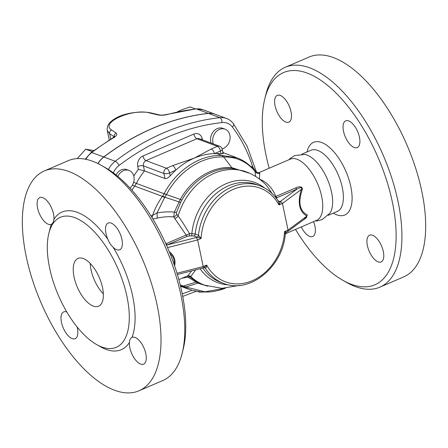 <?xml version="1.0" encoding="UTF-8"?>
<svg xmlns="http://www.w3.org/2000/svg" width="448" height="448" viewBox="0 0 448 448"><rect width="100%" height="100%" fill="white"/><g stroke="black" fill="none" stroke-linecap="round" stroke-linejoin="round"><path stroke-width="0.67" d="M90.216 263.413A26.018 11.995 -113.3 0 0 103.342 293.922M102.525 287.61A26.018 11.995 66.7 0 1 98.577 306.214A26.018 11.995 66.7 0 1 77.274 287.056A26.018 11.995 66.7 0 1 78.014 258.418A26.018 11.995 66.7 0 1 102.525 287.61M129.444 342.44C129.55 339.914 130.385 338.246 131.947 337.439A14.571 6.72 66.7 0 1 132.087 337.372A14.571 6.72 66.7 0 1 144.015 348.113A14.571 6.72 66.7 0 1 143.595 364.146A14.571 6.72 66.7 0 1 129.87 347.782A14.571 6.72 66.7 0 1 129.444 342.44A74.928 34.546 -113.3 0 1 98.521 345.57M113.098 247.218C110.964 245.241 109.234 242.62 107.912 239.355A14.571 6.72 66.7 0 1 108.198 223.02A14.571 6.72 66.7 0 1 120.126 233.755A14.571 6.72 66.7 0 1 119.711 249.788A14.571 6.72 66.7 0 1 116.726 249.721A14.571 6.72 66.7 0 1 113.098 247.218A74.928 34.546 -113.3 0 1 131.947 337.439M53.928 219.274C53.581 221.906 52.746 223.569 51.425 224.274A14.571 6.72 66.7 0 1 51.285 224.336A14.571 6.72 66.7 0 1 39.357 213.601A14.571 6.72 66.7 0 1 39.777 197.568A14.571 6.72 66.7 0 1 53.502 213.931A14.571 6.72 66.7 0 1 53.928 219.274A74.928 34.546 -113.3 0 1 107.912 239.355M126.997 296.716A70.767 32.631 -113.3 0 0 60.329 217.308A70.767 32.631 -113.3 0 0 50.271 228.872A70.767 32.631 -113.3 0 0 65.094 308.991A70.767 32.631 -113.3 0 0 116.262 347.323A70.767 32.631 -113.3 0 0 126.997 296.716M77.078 326.939A14.571 6.72 66.7 0 1 75.18 338.688A14.571 6.72 66.7 0 1 63.252 327.958A14.571 6.72 66.7 0 1 63.666 311.92A14.571 6.72 66.7 0 1 66.651 311.993A14.571 6.72 66.7 0 1 66.864 312.077M182.19 353.231L183.26 348.902A115.517 53.262 -113.3 0 0 182.011 292.684A115.517 53.262 -113.3 0 0 105.252 167.58L101.366 165.379A119.678 55.182 66.7 0 1 180.891 294.991A119.678 55.182 66.7 0 1 182.19 353.231A119.678 55.182 66.7 0 1 162.736 380.57L138.986 390.79A119.678 55.182 -113.3 0 0 157.142 305.206A119.678 55.182 -113.3 0 0 44.391 170.923A119.678 55.182 -113.3 0 0 40.998 302.663A119.678 55.182 -113.3 0 0 138.986 390.79M44.391 170.923L68.141 160.703A119.678 55.182 66.7 0 1 101.366 165.379M304.086 219.386L307.395 215.029C299.656 210.969 297.909 202.614 302.159 189.958C303.52 185.825 297.791 186.564 295.798 187.874L275.845 196.459C272.905 189.196 268.52 183.915 262.685 180.617L259.431 178.993L259.767 173.264L259.162 172.738L258.132 172.995L290.315 159.146A33.303 15.355 66.7 0 1 297.114 159.298A33.303 15.355 66.7 0 1 310.43 170.94A33.303 15.355 66.7 0 1 321.905 197.607A33.23 15.322 -113.3 0 0 321.899 197.579A33.23 15.322 -113.3 0 0 321.681 196.487A33.23 15.322 -113.3 0 0 310.453 170.968A33.23 15.322 -113.3 0 0 310.442 170.957M315.101 220.987L317.257 220.886L322.246 219.576L329.986 213.097A33.303 15.355 -113.3 0 0 331.582 192.259A33.303 15.355 -113.3 0 0 304.746 154.426L294.717 155.59L290.338 158.312L288.775 159.807M378.14 261.89A14.571 6.72 66.7 0 1 368.133 248.41A14.571 6.72 66.7 0 1 369.6 235.189A14.571 6.72 66.7 0 1 381.528 245.924A14.571 6.72 66.7 0 1 381.114 261.957A14.571 6.72 66.7 0 1 378.14 261.89M313.589 221.642A14.571 6.72 66.7 0 1 312.698 236.499A14.571 6.72 66.7 0 1 301.291 226.929M280.269 95.446A14.571 6.72 66.7 0 1 290.276 108.926A14.571 6.72 66.7 0 1 288.803 122.147A14.571 6.72 66.7 0 1 276.875 111.418A14.571 6.72 66.7 0 1 277.29 95.379A14.571 6.72 66.7 0 1 280.269 95.446M359.436 137.183A14.571 6.72 66.7 0 1 357.224 147.605A14.571 6.72 66.7 0 1 345.296 136.875A14.571 6.72 66.7 0 1 345.71 120.837A14.571 6.72 66.7 0 1 359.436 137.183M342.787 280.269L346.668 282.47A119.678 55.182 -113.3 0 0 379.893 287.146A119.678 55.182 -113.3 0 0 398.048 201.561A119.678 55.182 -113.3 0 0 285.298 67.273A119.678 55.182 -113.3 0 0 265.843 94.612L264.774 98.946A115.517 53.262 66.7 0 1 327.118 84.991A115.517 53.262 66.7 0 1 392.381 202.171A115.517 53.262 66.7 0 1 342.787 280.269A115.517 53.262 66.7 0 1 295.512 229.415M269.192 168.235A115.517 53.262 66.7 0 1 264.774 98.946M379.893 287.146L403.642 276.926A119.678 55.182 -113.3 0 0 421.803 191.341A119.678 55.182 -113.3 0 0 309.047 57.053L285.298 67.273M117.858 176.417A10.405 8.45 -69.6 0 1 129.063 170.442A10.405 8.45 -69.6 0 1 133.918 176.546A10.405 8.45 -69.6 0 1 130.015 188.054M116.032 174.927A10.405 8.45 -69.6 0 1 126.902 169.641L129.063 170.442M213.298 143.886A10.405 8.45 -69.6 0 1 215.421 132.524A10.405 8.45 -69.6 0 1 225.036 129.153A10.405 8.45 -69.6 0 1 230.076 138.533A10.405 8.45 -69.6 0 1 223.395 148.422A10.405 8.45 -69.6 0 1 222.146 148.848M211.137 143.08A10.405 8.45 -69.6 0 1 213.254 131.723A10.405 8.45 -69.6 0 1 222.874 128.346L225.036 129.153M202.44 139.849L202.216 138.762A8.327 6.759 110.4 0 0 193.838 134.07L142.946 155.966A8.327 6.759 110.4 0 0 137.749 166.499L138.348 169.372L144.463 170.895L143.416 165.883A4.161 3.382 -69.6 0 1 146.014 160.619L196.913 138.723A4.161 3.382 -69.6 0 1 199.158 138.628L219.649 146.25A4.161 3.382 110.4 0 0 217.403 146.345A4.161 1.921 66.7 0 1 220.472 150.998A4.161 1.49 -11.8 0 0 222.27 149.302A4.161 4.161 0 0 0 219.649 146.25M93.677 150.584L85.697 149.201L77.213 158.609M195.451 108.926L189.997 106.898L181.345 109.962L177.274 111.927M92.271 151.631L85.697 149.201M113.742 137.642A3.125 1.277 -120.9 0 0 113.064 137.648L91.073 152.538A3.125 1.12 52.8 0 1 91.756 152.527A249.76 202.826 -69.6 0 1 113.742 137.642C116.676 135.766 117.488 134.243 116.178 133.062A3.125 2.716 123.9 0 0 114.24 136.763L114.268 136.786M116.178 133.062L111.569 129.948C99.478 122.461 133.655 107.694 150.539 113.182L158.239 114.968A3.125 2.246 -76.8 0 1 159.281 114.878L159.281 114.878A3.125 2.246 -76.8 0 1 159.286 114.878L151.598 113.086C144.189 111.065 127.826 112 117.617 117.191C113.338 119.442 110.578 121.503 109.329 123.374C109.077 123.788 106.775 125.989 107.274 130.514L109.614 133.661L114.251 136.802M158.239 114.968C161.09 115.478 164.231 115.304 167.664 114.442A3.125 1.574 -105.2 0 0 167.098 114.402C163.363 115.142 160.759 115.298 159.281 114.878M98.006 163.593A20.815 16.901 -69.6 0 1 103.824 157.013A249.76 202.826 -69.6 0 1 208.488 113.417A20.815 16.901 -69.6 0 1 215.04 114.195L226.425 118.429A20.815 16.901 110.4 0 0 219.873 117.65A4.161 2.246 83.6 0 1 222.006 122.556A16.649 13.524 -69.6 0 1 232.394 127.053A151.939 123.385 -69.6 0 1 252.566 166.516A8.327 6.759 110.4 0 0 250.914 166.662M97.899 163.537A20.815 16.901 -69.6 0 1 103.706 156.974A249.76 202.826 -69.6 0 1 208.376 113.372A20.815 16.901 -69.6 0 1 214.928 114.15A20.815 16.901 -69.6 0 1 214.984 114.173M252.515 168.291A4.161 2.352 93 0 1 252.566 166.516L255.847 171.903M181.653 286.266L192.293 290.399L201.746 292.006L209.479 291.967L214.178 291.374L221.194 289.694L225.378 288.221M222.533 153.222C223.653 153.664 223.154 153.81 221.026 153.658A56.196 45.634 110.4 0 0 216.91 153.63A69.726 56.622 110.4 0 0 214.368 153.625A69.726 56.622 110.4 0 0 194.23 158.138A69.726 56.622 110.4 0 0 175.683 170.268A4.161 1.921 -113.3 0 0 172.609 165.614L166.505 168.241A4.161 3.382 110.4 0 0 163.906 173.505A4.161 1.49 -11.8 0 0 169.574 172.894A4.161 1.921 -113.3 0 0 166.505 168.241L146.014 160.619A4.161 1.921 -113.3 0 1 142.946 155.966M193.838 134.07A4.161 1.921 -113.3 0 0 196.913 138.723L217.403 146.345L211.294 148.971A4.161 1.921 66.7 0 1 214.368 153.625L220.472 150.998L221.026 153.658M211.294 148.971L194.23 158.138L172.609 165.614M170.19 175.834L169.574 172.894L175.683 170.268A69.726 56.622 110.4 0 0 170.19 175.834C168.37 177.822 166.628 178.713 164.954 178.517L144.463 170.895A69.726 56.622 -69.6 0 0 136.321 183.389L164.091 193.721L162.635 196.162A6.244 1.092 34.4 0 1 164.83 197.226L166.46 194.572C178.528 171.354 202.054 155.91 223.686 156.957C236.46 156.778 246.982 161.678 255.27 171.674A4.038 3.937 -172.7 0 0 259.767 173.264M216.91 153.63L221.9 155.49C200.049 154.487 176.333 170.139 164.17 193.57L164.091 193.721A6.244 0.655 -152.5 0 1 166.404 194.678M222.958 152.594L236.897 157.78L221.9 155.49L223.686 156.957L231.818 167.658C212.722 165.962 191.475 179.038 180.32 199.433L174.384 212.1L173.706 216.899L186.133 235.054L165.844 243.79M197.506 291.519L199.646 292.118L202.765 292.068M286.255 231.997L284.564 231.571C285.404 233.145 285.527 233.929 284.928 233.929M307.395 215.029A2.083 1.652 -61.9 0 0 306.891 216.087L306.477 217.616L287.672 231.56L288.03 230.076L284.564 231.571A49.952 40.566 -69.6 0 1 252.37 280.666A49.952 40.566 -69.6 0 1 206.668 265.082L204.114 267.534L204.596 267.557M302.159 189.958A2.083 0.689 17.8 0 1 301.33 189.454C297.326 202.675 299.18 211.551 306.891 216.087L288.03 230.076L282.464 203.442L301.33 189.454C302.943 186.57 298.637 187.942 296.951 189.129L280.588 201.258L282.464 203.442L278.998 204.932C280.146 203.269 280.442 202.143 279.899 201.555L278.146 200.906M295.798 187.874A2.083 0.958 -113.3 0 0 296.951 189.129L276.998 197.714A2.083 0.958 -113.3 0 1 275.845 196.459L275.111 196.75M166.471 245.196L187.281 236.309L189.14 235.911L193.85 235.945L201.102 238.442L198.464 235.239A52.035 42.258 110.4 0 1 259.84 185.814C267.568 188.759 273.767 193.945 278.443 201.376L278.751 201.594A2.083 1.691 110.4 0 0 278.774 201.606A2.083 1.691 110.4 0 0 279.899 201.555L280.588 201.258M278.046 201.001C278.779 201.622 279.093 202.933 278.998 204.932A49.952 40.566 -69.6 0 0 233.296 189.342A49.952 40.566 -69.6 0 0 201.102 238.442L197.635 239.938L203.202 266.571L176.994 273.252M167.535 247.61L197.635 239.938L196.442 237.462L197.131 237.166A2.083 1.691 110.4 0 0 198.464 235.239L195.182 234.018L191.845 233.559L189.526 233.722C185.27 226.442 181.462 220.506 178.097 215.925A4.161 3.058 -35.9 0 1 174.843 218.383M152.891 219.044L156.839 218.198C162.534 216.877 168.157 216.446 173.706 216.899A4.161 3.192 -42.9 0 0 176.736 214.351L178.097 215.925A60.357 49.017 -69.6 0 1 246.579 171.998C254.548 175.011 261.374 179.71 267.053 186.105L272.11 193.542M261.873 181.009A4.038 2.19 118.8 0 0 262.685 180.617M321.899 197.579L321.905 197.607A33.303 15.355 66.7 0 1 316.635 220.326L285.303 233.811M191.57 270.911L187.964 275.75A4.161 3.998 -95.6 0 1 190.77 276.578L195.698 269.858M203.89 267.63L205.341 268.167C206.102 268.1 206.545 267.07 206.668 265.082L203.202 266.571L203.062 267.982L177.38 274.529M169.966 253.422C173.387 256.497 174.765 260.148 174.087 264.376M196.442 237.462L167.378 244.871A2.083 0.958 66.7 0 1 166.225 243.617M187.281 236.309A2.083 0.958 66.7 0 1 186.133 235.054L189.526 233.722A2.083 0.801 87.4 0 1 189.14 235.911M191.615 235.76A2.083 0.655 85.5 0 0 191.845 233.559A53.424 43.383 110.4 0 1 219.604 187.118A53.424 43.383 110.4 0 1 264.734 188.082M187.662 275.817L178.842 279.614M204.596 267.551A2.083 1.691 110.4 0 1 204.613 267.562A2.083 1.691 110.4 0 1 205.341 268.167A52.035 42.258 110.4 0 0 223.552 283.349C249.497 294.291 283.17 266.812 285.314 233.694L286.479 232.098L287.672 231.56M187.919 275.755A4.161 3.903 -84.4 0 1 189.722 276.528L190.77 276.578A60.357 49.017 -69.6 0 0 204.484 285.141L221.922 288.316L239.478 285.41M186.922 276.136L187.97 277.127A4.161 2.38 130.8 0 1 189.79 276.987L189.722 276.528M176.736 214.351L176.378 212.761L174.384 212.1C168.571 211.59 162.764 211.893 156.962 213.007L152.594 215.393L150.92 215.83M204.484 285.141L197.187 282.066L189.79 276.987M182.146 278.191L187.97 277.127L197.803 283.125L207.603 286.188M152.006 217.588A6.244 4.782 75.6 0 0 152.594 215.393C154.941 208.527 158.228 202.194 162.456 196.403A6.244 0.946 -143.6 0 1 164.601 197.59L164.83 197.226L178.976 201.869A4.161 0.426 -153.5 0 0 180.566 202.502L181.832 200.11C192.875 179.894 213.92 166.919 232.854 168.622L244.026 171.046L246.579 171.998M156.839 218.198A6.244 1.557 78.9 0 0 156.962 213.007L164.601 197.59M225.204 288.232L204.893 291.788L185.769 287L180.225 284.894M197.187 282.066A4.161 2.486 118 0 0 195.742 282.139L183.389 286.059A6.244 3.657 107 0 1 181.563 286.244L181.205 286.132A6.244 3.455 -73.9 0 0 181.345 286.177A6.244 3.455 -73.9 0 0 181.35 286.177A6.244 3.455 -73.9 0 0 183.064 285.947M176.378 212.761L180.566 202.502M236.897 157.786C244.205 160.552 250.354 165.166 255.338 171.618C256.883 172.861 257.835 173.314 258.205 172.99L258.205 172.99A4.038 3.78 83.5 0 0 259.162 172.738M255.046 171.758L255.702 176.484M249.883 173.365L231.818 167.658L232.854 168.622M199.153 283.041A4.161 2.425 114.7 0 0 197.803 283.125L185.769 287A6.244 3.629 116.5 0 1 183.714 287.123M182.218 286.462L181.563 286.244A6.244 3.657 107 0 1 181.457 286.205M164.17 193.57A6.244 0.594 28.1 0 1 166.46 194.572L180.32 199.433A4.161 0.459 -150.7 0 0 181.832 200.11M162.635 196.162L162.456 196.403L134.674 186.071A20.815 16.901 110.4 0 0 136.321 183.389A4.161 0.392 -152 0 1 133.678 182.168M51.425 224.274A74.928 34.546 -113.3 0 0 49.398 231.398M333.329 213.147A39.547 18.234 -113.3 0 0 350.829 186.715A39.547 18.234 -113.3 0 0 328.222 146.39A39.547 18.234 -113.3 0 0 307.009 151.967M301.879 154.174L310.951 150.27A33.303 15.355 66.7 0 1 342.328 187.634A33.303 15.355 66.7 0 1 337.271 211.45M138.348 169.372A73.886 60.004 110.4 0 0 133.812 176.086M223.67 152.863A60.357 49.017 110.4 0 0 222.841 152.018M113.31 172.844A16.649 13.524 -69.6 0 1 119.084 165.424A245.599 199.45 -69.6 0 1 222.006 122.556M191.923 290.293A245.599 199.45 -69.6 0 1 182.241 293.815M85.831 159.286A20.815 16.901 -69.6 0 1 91.756 152.527L103.706 156.974M111.569 129.948A3.125 2.722 123.8 0 0 109.614 133.661L110.74 139.059M150.539 113.182A3.125 2.246 -76.9 0 1 151.598 113.086M167.664 114.442A249.76 202.826 -69.6 0 1 196.42 108.926A3.125 1.686 -96.4 0 0 195.966 108.87L167.098 114.402M208.376 113.372L196.42 108.926A20.815 16.901 -69.6 0 1 202.978 109.704L195.966 108.87M132.53 184.929A4.161 0.75 -144.8 0 0 134.674 186.071A59.321 48.171 -69.6 0 0 131.964 190.21M202.216 138.762A4.161 1.49 -11.8 0 0 201.124 139.356M137.749 166.499A4.161 1.49 168.2 0 1 143.416 165.883L163.906 173.505L164.954 178.517M256.474 172.133L247.15 146.3L233.43 123.682A4.161 2.162 142.7 0 1 232.394 127.053M180.684 285.981L183.59 287.062A6.244 3.696 -63.2 0 0 185.679 286.955M276.192 198.436L276.998 197.714M193.85 235.945A2.083 1.691 110.4 0 0 195.182 234.018A52.035 42.258 -69.6 0 1 256.553 184.593L259.84 185.814M200.066 268.744A53.424 43.383 110.4 0 0 228.738 284.838M223.552 283.349L220.265 282.128A52.035 42.258 -69.6 0 1 202.782 268.055M174.58 265.815C175.924 260.182 174.126 255.422 169.193 251.53M119.084 165.424A4.161 1.495 -127.2 0 0 115.203 161.246A20.815 16.901 110.4 0 0 108.466 169.512M208.488 113.417L219.873 117.65A249.76 202.826 110.4 0 0 115.203 161.246L103.824 157.013M337.277 211.45L328.199 215.354M85.238 159.169L91.073 152.538M114.61 137.295L114.688 136.332L113.064 137.648M109.25 139.978L107.274 130.514M214.928 114.15L202.978 109.704M180.555 286.233L188.21 289.078M255.45 171.752L258.434 172.866M222.27 149.302L223.16 153.563M204.12 267.529L203.09 267.971M196.168 291.29L182.75 296.419M233.43 123.682C231.56 121.246 229.225 119.493 226.425 118.429"/></g></svg>

